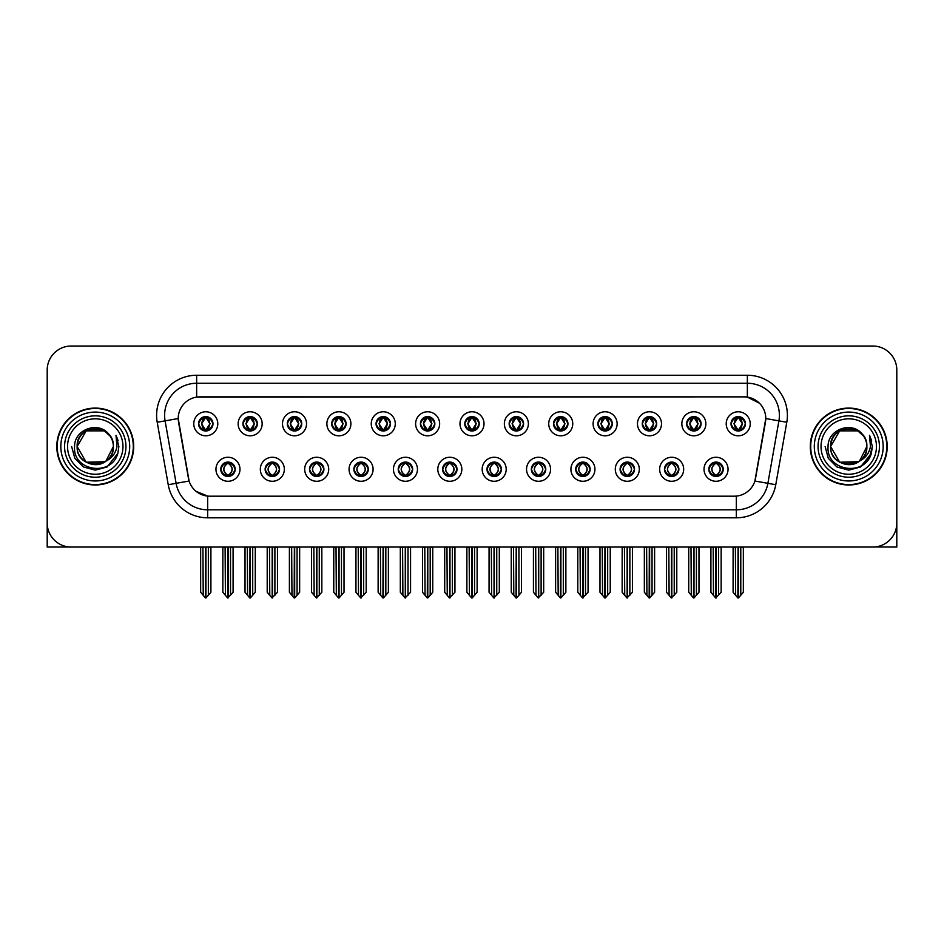 <?xml version="1.0" encoding="UTF-8"?>
<svg xmlns="http://www.w3.org/2000/svg" width="944" height="944" viewBox="0 0 944 944"><rect width="100%" height="100%" fill="white"/><g stroke="black" fill="none" stroke-linecap="round" stroke-linejoin="round"><path stroke-width="1.42" d="M442.606 469.274A7.21 7.21 0 0 0 449.816 476.484A7.21 7.21 0 0 0 457.026 469.274A7.21 7.21 0 0 0 449.816 462.064A7.21 7.21 0 0 0 442.606 469.274L442.677 469.274C444.034 473.156 445.91 475.103 448.294 475.103L449.143 475.103C444.376 471.221 444.376 467.339 449.143 463.457L448.294 463.457C445.957 463.41 444.081 465.345 442.677 469.274M437.804 469.274A12.012 12.012 0 0 0 449.816 481.287A12.012 12.012 0 0 0 461.828 469.274A12.012 12.012 0 0 0 449.816 457.262A12.012 12.012 0 0 0 437.804 469.274M486.974 469.274A7.21 7.21 0 0 0 494.184 476.484A7.21 7.21 0 0 0 501.394 469.274A7.21 7.21 0 0 0 494.184 462.064A7.21 7.21 0 0 0 486.974 469.274L487.045 469.274C488.414 473.156 490.278 475.103 492.662 475.103L493.511 475.103C488.744 471.221 488.744 467.339 493.511 463.457L492.662 463.457C490.325 463.41 488.449 465.345 487.045 469.274M482.172 469.274A12.012 12.012 0 0 0 494.184 481.287A12.012 12.012 0 0 0 506.196 469.274A12.012 12.012 0 0 0 494.184 457.262A12.012 12.012 0 0 0 482.172 469.274M531.342 469.274A7.21 7.21 0 0 0 538.552 476.484A7.21 7.21 0 0 0 545.762 469.274A7.21 7.21 0 0 0 538.552 462.064A7.21 7.21 0 0 0 531.342 469.274L531.413 469.274C532.782 473.156 534.658 475.103 537.03 475.103L537.891 475.103C533.112 471.221 533.112 467.339 537.891 463.457L537.03 463.457C534.693 463.41 532.817 465.345 531.413 469.274M526.54 469.274A12.012 12.012 0 0 0 538.552 481.287A12.012 12.012 0 0 0 550.564 469.274A12.012 12.012 0 0 0 538.552 457.262A12.012 12.012 0 0 0 526.54 469.274M287.306 423.785A7.21 7.21 0 0 0 294.516 430.995A7.21 7.21 0 0 0 301.726 423.785A7.21 7.21 0 0 0 294.516 416.575A7.21 7.21 0 0 0 287.306 423.785L287.377 423.785C288.876 427.809 290.74 429.756 292.994 429.603L292.498 430.712M282.504 423.785A12.012 12.012 0 0 0 294.516 435.798A12.012 12.012 0 0 0 306.529 423.785A12.012 12.012 0 0 0 294.516 411.773A12.012 12.012 0 0 0 282.504 423.785M420.422 423.785A7.21 7.21 0 0 0 427.632 430.995A7.21 7.21 0 0 0 434.842 423.785A7.21 7.21 0 0 0 427.632 416.575A7.21 7.21 0 0 0 420.422 423.785L420.493 423.785C421.98 427.809 423.856 429.756 426.11 429.603L425.614 430.712M415.62 423.785A12.012 12.012 0 0 0 427.632 435.798A12.012 12.012 0 0 0 439.644 423.785A12.012 12.012 0 0 0 427.632 411.773A12.012 12.012 0 0 0 415.62 423.785M220.754 469.274A7.21 7.21 0 0 0 227.964 476.484A7.21 7.21 0 0 0 235.174 469.274A7.21 7.21 0 0 0 227.964 462.064A7.21 7.21 0 0 0 220.754 469.274L220.825 469.274C222.194 473.156 224.058 475.103 226.442 475.103L227.292 475.103C222.524 471.221 222.524 467.339 227.292 463.457L226.442 463.457C224.106 463.41 222.229 465.345 220.825 469.274M215.952 469.274A12.012 12.012 0 0 0 227.964 481.287A12.012 12.012 0 0 0 239.977 469.274A12.012 12.012 0 0 0 227.964 457.262A12.012 12.012 0 0 0 215.952 469.274M376.054 423.785A7.21 7.21 0 0 0 383.264 430.995A7.21 7.21 0 0 0 390.462 423.785A7.21 7.21 0 0 0 383.264 416.575A7.21 7.21 0 0 0 376.054 423.785L376.113 423.785C377.612 427.809 379.488 429.756 381.73 429.603L381.246 430.712M371.252 423.785A12.012 12.012 0 0 0 383.264 435.798A12.012 12.012 0 0 0 395.276 423.785A12.012 12.012 0 0 0 383.264 411.773A12.012 12.012 0 0 0 371.252 423.785M242.938 423.785A7.21 7.21 0 0 0 250.148 430.995A7.21 7.21 0 0 0 257.358 423.785A7.21 7.21 0 0 0 250.148 416.575A7.21 7.21 0 0 0 242.938 423.785L243.009 423.785C244.496 427.809 246.372 429.756 248.626 429.603L248.13 430.712M238.136 423.785A12.012 12.012 0 0 0 250.148 435.798A12.012 12.012 0 0 0 262.161 423.785A12.012 12.012 0 0 0 250.148 411.773A12.012 12.012 0 0 0 238.136 423.785M664.458 469.274A7.21 7.21 0 0 0 671.668 476.484A7.21 7.21 0 0 0 678.878 469.274A7.21 7.21 0 0 0 671.668 462.064A7.21 7.21 0 0 0 664.458 469.274L664.529 469.274C665.886 473.156 667.762 475.103 670.146 475.103L670.995 475.103C666.228 471.221 666.228 467.339 670.995 463.457L670.146 463.457C667.809 463.41 665.933 465.345 664.529 469.274M659.655 469.274A12.012 12.012 0 0 0 671.668 481.287A12.012 12.012 0 0 0 683.68 469.274A12.012 12.012 0 0 0 671.668 457.262A12.012 12.012 0 0 0 659.655 469.274M597.906 423.785A7.21 7.21 0 0 0 605.116 430.995A7.21 7.21 0 0 0 612.314 423.785A7.21 7.21 0 0 0 605.116 416.575A7.21 7.21 0 0 0 597.906 423.785L597.965 423.785C599.464 427.809 601.328 429.756 603.582 429.603L603.098 430.712M593.092 423.785A12.012 12.012 0 0 0 605.116 435.798A12.012 12.012 0 0 0 617.128 423.785A12.012 12.012 0 0 0 605.116 411.773A12.012 12.012 0 0 0 593.092 423.785M309.502 469.274A7.21 7.21 0 0 0 316.7 476.484A7.21 7.21 0 0 0 323.91 469.274A7.21 7.21 0 0 0 316.7 462.064A7.21 7.21 0 0 0 309.502 469.274L309.561 469.274C310.93 473.156 312.806 475.103 315.178 475.103L316.039 475.103C311.26 471.221 311.26 467.339 316.039 463.457L315.178 463.457C312.842 463.41 310.977 465.345 309.561 469.274M304.688 469.274A12.012 12.012 0 0 0 316.7 481.287A12.012 12.012 0 0 0 328.713 469.274A12.012 12.012 0 0 0 316.7 457.262A12.012 12.012 0 0 0 304.688 469.274M686.642 423.785A7.21 7.21 0 0 0 693.852 430.995A7.21 7.21 0 0 0 701.062 423.785A7.21 7.21 0 0 0 693.852 416.575A7.21 7.21 0 0 0 686.642 423.785L686.713 423.785C688.2 427.809 690.076 429.756 692.33 429.603L691.834 430.712M681.839 423.785A12.012 12.012 0 0 0 693.852 435.798A12.012 12.012 0 0 0 705.864 423.785A12.012 12.012 0 0 0 693.852 411.773A12.012 12.012 0 0 0 681.839 423.785M331.686 423.785A7.21 7.21 0 0 0 338.884 430.995A7.21 7.21 0 0 0 346.094 423.785A7.21 7.21 0 0 0 338.884 416.575A7.21 7.21 0 0 0 331.686 423.785L331.745 423.785C333.244 427.809 335.108 429.756 337.362 429.603L336.878 430.712M326.872 423.785A12.012 12.012 0 0 0 338.884 435.798A12.012 12.012 0 0 0 350.908 423.785A12.012 12.012 0 0 0 338.884 411.773A12.012 12.012 0 0 0 326.872 423.785M553.538 423.785A7.21 7.21 0 0 0 560.736 430.995A7.21 7.21 0 0 0 567.946 423.785A7.21 7.21 0 0 0 560.736 416.575A7.21 7.21 0 0 0 553.538 423.785L553.597 423.785C555.096 427.809 556.96 429.756 559.214 429.603L558.73 430.712M548.724 423.785A12.012 12.012 0 0 0 560.736 435.798A12.012 12.012 0 0 0 572.748 423.785A12.012 12.012 0 0 0 560.736 411.773A12.012 12.012 0 0 0 548.724 423.785M265.122 469.274A7.21 7.21 0 0 0 272.332 476.484A7.21 7.21 0 0 0 279.542 469.274A7.21 7.21 0 0 0 272.332 462.064A7.21 7.21 0 0 0 265.122 469.274L265.193 469.274C266.562 473.156 268.426 475.103 270.81 475.103L271.66 475.103C266.892 471.221 266.892 467.339 271.66 463.457L270.81 463.457C268.474 463.41 266.597 465.345 265.193 469.274M260.32 469.274A12.012 12.012 0 0 0 272.332 481.287A12.012 12.012 0 0 0 284.345 469.274A12.012 12.012 0 0 0 272.332 457.262A12.012 12.012 0 0 0 260.32 469.274M464.79 423.785A7.21 7.21 0 0 0 472 430.995A7.21 7.21 0 0 0 479.21 423.785A7.21 7.21 0 0 0 472 416.575A7.21 7.21 0 0 0 464.79 423.785L464.861 423.785C466.348 427.809 468.224 429.756 470.478 429.603L469.982 430.712M459.988 423.785A12.012 12.012 0 0 0 472 435.798A12.012 12.012 0 0 0 484.012 423.785A12.012 12.012 0 0 0 472 411.773A12.012 12.012 0 0 0 459.988 423.785M398.238 469.274A7.21 7.21 0 0 0 405.448 476.484A7.21 7.21 0 0 0 412.658 469.274A7.21 7.21 0 0 0 405.448 462.064A7.21 7.21 0 0 0 398.238 469.274L398.297 469.274C399.666 473.156 401.542 475.103 403.926 475.103L404.775 475.103C400.008 471.221 400.008 467.339 404.775 463.457L403.926 463.457C401.589 463.41 399.713 465.345 398.297 469.274M393.436 469.274A12.012 12.012 0 0 0 405.448 481.287A12.012 12.012 0 0 0 417.46 469.274A12.012 12.012 0 0 0 405.448 457.262A12.012 12.012 0 0 0 393.436 469.274M509.158 423.785A7.21 7.21 0 0 0 516.368 430.995A7.21 7.21 0 0 0 523.578 423.785A7.21 7.21 0 0 0 516.368 416.575A7.21 7.21 0 0 0 509.158 423.785L509.229 423.785C510.716 427.809 512.592 429.756 514.846 429.603L514.35 430.712M504.356 423.785A12.012 12.012 0 0 0 516.368 435.798A12.012 12.012 0 0 0 528.38 423.785A12.012 12.012 0 0 0 516.368 411.773A12.012 12.012 0 0 0 504.356 423.785M642.274 423.785A7.21 7.21 0 0 0 649.484 430.995A7.21 7.21 0 0 0 656.694 423.785A7.21 7.21 0 0 0 649.484 416.575A7.21 7.21 0 0 0 642.274 423.785L642.345 423.785C643.832 427.809 645.708 429.756 647.95 429.603L647.466 430.712M637.471 423.785A12.012 12.012 0 0 0 649.484 435.798A12.012 12.012 0 0 0 661.496 423.785A12.012 12.012 0 0 0 649.484 411.773A12.012 12.012 0 0 0 637.471 423.785M353.87 469.274A7.21 7.21 0 0 0 361.08 476.484A7.21 7.21 0 0 0 368.278 469.274A7.21 7.21 0 0 0 361.08 462.064A7.21 7.21 0 0 0 353.87 469.274L353.929 469.274C355.298 473.156 357.174 475.103 359.546 475.103L360.407 475.103C355.64 471.221 355.64 467.339 360.407 463.457L359.546 463.457C357.21 463.41 355.345 465.345 353.929 469.274M349.056 469.274A12.012 12.012 0 0 0 361.08 481.287A12.012 12.012 0 0 0 373.092 469.274A12.012 12.012 0 0 0 361.08 457.262A12.012 12.012 0 0 0 349.056 469.274M731.01 423.785A7.21 7.21 0 0 0 738.22 430.995A7.21 7.21 0 0 0 745.43 423.785A7.21 7.21 0 0 0 738.22 416.575A7.21 7.21 0 0 0 731.01 423.785L731.081 423.785C732.568 427.809 734.444 429.756 736.698 429.603L736.202 430.712M726.207 423.785A12.012 12.012 0 0 0 738.22 435.798A12.012 12.012 0 0 0 750.232 423.785A12.012 12.012 0 0 0 738.22 411.773A12.012 12.012 0 0 0 726.207 423.785M575.722 469.274A7.21 7.21 0 0 0 582.92 476.484A7.21 7.21 0 0 0 590.13 469.274A7.21 7.21 0 0 0 582.92 462.064A7.21 7.21 0 0 0 575.722 469.274L575.781 469.274C577.15 473.156 579.026 475.103 581.398 475.103L582.259 475.103C577.492 471.221 577.492 467.339 582.259 463.457L581.398 463.457C579.061 463.41 577.197 465.345 575.781 469.274M570.908 469.274A12.012 12.012 0 0 0 582.92 481.287A12.012 12.012 0 0 0 594.944 469.274A12.012 12.012 0 0 0 582.92 457.262A12.012 12.012 0 0 0 570.908 469.274M620.09 469.274A7.21 7.21 0 0 0 627.3 476.484A7.21 7.21 0 0 0 634.498 469.274A7.21 7.21 0 0 0 627.3 462.064A7.21 7.21 0 0 0 620.09 469.274L620.149 469.274C621.518 473.156 623.394 475.103 625.778 475.103L626.627 475.103C621.86 471.221 621.86 467.339 626.627 463.457L625.778 463.457C623.441 463.41 621.565 465.345 620.149 469.274M615.287 469.274A12.012 12.012 0 0 0 627.3 481.287A12.012 12.012 0 0 0 639.312 469.274A12.012 12.012 0 0 0 627.3 457.262A12.012 12.012 0 0 0 615.287 469.274M198.57 423.785A7.21 7.21 0 0 0 205.78 430.995A7.21 7.21 0 0 0 212.99 423.785A7.21 7.21 0 0 0 205.78 416.575A7.21 7.21 0 0 0 198.57 423.785L198.641 423.785C200.128 427.809 202.004 429.756 204.258 429.603L203.762 430.712M193.768 423.785A12.012 12.012 0 0 0 205.78 435.798A12.012 12.012 0 0 0 217.793 423.785A12.012 12.012 0 0 0 205.78 411.773A12.012 12.012 0 0 0 193.768 423.785M708.826 469.274A7.21 7.21 0 0 0 716.036 476.484A7.21 7.21 0 0 0 723.246 469.274A7.21 7.21 0 0 0 716.036 462.064A7.21 7.21 0 0 0 708.826 469.274L708.897 469.274C710.266 473.156 712.13 475.103 714.514 475.103L715.363 475.103C710.596 471.221 710.596 467.339 715.363 463.457L714.514 463.457C712.177 463.41 710.301 465.345 708.897 469.274M704.023 469.274A12.012 12.012 0 0 0 716.036 481.287A12.012 12.012 0 0 0 728.048 469.274A12.012 12.012 0 0 0 716.036 457.262A12.012 12.012 0 0 0 704.023 469.274M178.227 418.499A21.629 21.629 0 0 0 178.558 422.251L188.446 478.313A21.629 21.629 0 0 0 209.733 496.19L734.267 496.19A21.629 21.629 0 0 0 755.554 478.313L765.442 422.251A21.629 21.629 0 0 0 744.143 396.869L199.857 396.869A21.629 21.629 0 0 0 178.227 418.499L178.463 415.301M874.38 546.989L896.8 547.048L896.8 370.048A24.025 24.025 0 0 0 872.775 346.023L71.225 346.023A24.025 24.025 0 0 0 47.2 370.048L47.2 547.048L120.879 547.048M823.121 547.048L874.38 547.048M56.805 446.536A38.444 38.444 0 0 0 95.25 484.98A38.444 38.444 0 0 0 133.694 446.536A38.444 38.444 0 0 0 95.25 408.091A38.444 38.444 0 0 0 56.805 446.536M810.306 446.536A38.444 38.444 0 0 0 848.75 484.98A38.444 38.444 0 0 0 887.195 446.536A38.444 38.444 0 0 0 848.75 408.091A38.444 38.444 0 0 0 810.306 446.536M196.647 375.252L747.353 375.252A40.049 40.049 0 0 1 786.789 422.251L775.767 484.72A40.049 40.049 0 0 1 736.332 517.808L207.668 517.808A40.049 40.049 0 0 1 168.233 484.72L157.211 422.251A40.049 40.049 0 0 1 196.647 375.252L196.647 383.264L747.353 383.264A32.037 32.037 0 0 1 778.906 420.859L767.885 483.328A32.037 32.037 0 0 1 736.332 509.807L207.668 509.807A32.037 32.037 0 0 1 176.115 483.328L165.094 420.859A32.037 32.037 0 0 1 196.647 383.264L196.647 397.117L744.143 396.869L747.353 397.117L759.436 403.206M734.267 496.19L209.733 496.19M207.668 517.808L207.668 496.084L196.116 491.364M778.906 420.859L765.773 418.546L754.893 481.039L767.885 483.328L778.906 420.859L786.789 422.251M168.233 484.72L189.107 481.039L178.227 418.546L165.094 420.859A32.037 32.037 0 0 1 164.61 415.301M755.554 478.313L755.424 478.997M188.576 478.997L188.446 478.313M872.775 346.023L71.225 346.023M47.2 370.048L47.2 523.023A24.025 24.025 0 0 0 71.225 547.048L872.775 547.048A24.025 24.025 0 0 0 896.8 523.023L896.8 370.048M717.275 476.378L716.708 475.103L717.558 475.103C719.894 475.151 721.771 473.204 723.175 469.262C721.806 465.392 719.93 463.457 717.558 463.457L718.054 462.359M717.275 462.171L716.708 463.457L717.558 463.457M715.599 475.103L714.997 476.413L715.611 475.103C710.537 471.221 710.537 467.339 715.611 463.457L714.997 462.147L715.611 463.457C710.714 467.339 710.714 471.221 715.599 475.103M715.363 463.457L714.797 462.171M716.708 463.457L717.074 462.147L716.461 463.457C721.535 467.339 721.535 471.221 716.461 475.103L717.062 476.413L716.472 475.103C721.358 471.221 721.358 467.339 716.472 463.457L716.708 463.457C721.476 467.339 721.476 471.221 716.708 475.103L716.708 475.103M713.18 547.048L713.475 595.322L715.705 597.977L721.157 592.266L721.157 547.449L718.596 547.449L718.596 595.322M716.201 547.048L716.201 597.977M715.871 597.977L715.871 547.048M710.915 547.048L710.915 592.266L713.475 595.322M713.475 547.449L710.915 547.449M735.364 547.048L735.659 595.322L737.889 597.977L738.066 547.048M738.385 547.048L738.385 597.977L743.341 592.266L743.341 547.449L741.075 547.048M733.099 547.048L733.099 592.266L735.659 595.322M735.659 547.449L733.099 547.449M740.78 595.322L740.78 547.449M736.981 430.889L737.547 429.603L736.698 429.603M736.981 416.682L737.547 417.968L736.698 417.968C734.373 417.921 732.497 419.868 731.081 423.785M745.43 423.785L745.359 423.785C743.978 419.915 742.102 417.968 739.742 417.968L738.892 417.968L742.527 423.785L738.892 429.603L740.238 430.712M745.359 423.785C743.919 427.738 742.043 429.685 739.742 429.603M737.547 429.603L734.054 423.785L737.783 417.968C733.311 418.121 733.169 428.859 737.795 429.603L733.913 423.785L737.547 417.968M738.656 417.968L739.258 416.646L738.645 417.968C743.129 418.121 743.27 428.859 738.645 429.603L739.246 430.924L738.656 429.603L742.385 423.785L738.656 417.968M672.907 476.378L672.34 475.103L673.19 475.103C675.526 475.151 677.403 473.204 678.807 469.262C677.438 465.392 675.562 463.457 673.19 463.457L673.674 462.359M672.907 462.171L672.34 463.457L673.19 463.457M671.231 475.103L670.629 476.413L671.243 475.103C666.169 471.221 666.169 467.339 671.243 463.457L670.629 462.147L671.243 463.457C666.334 467.339 666.334 471.221 671.231 475.103M670.995 463.457L670.429 462.171M672.34 463.457L672.694 462.147L672.093 463.457C677.167 467.339 677.167 471.221 672.093 475.103L672.694 476.413L672.104 475.103C676.99 471.221 676.99 467.339 672.104 463.457L672.34 463.457C677.108 467.339 677.108 471.221 672.34 475.103L672.34 475.103M668.812 547.048L669.107 595.322L671.337 597.977L676.789 592.266L676.789 547.449L674.228 547.449L674.228 595.322M671.821 547.048L671.821 597.977M671.503 597.977L671.503 547.048M666.535 547.048L666.535 592.266L669.107 595.322M669.107 547.449L666.535 547.449M628.539 476.378L627.961 475.103L628.822 475.103C631.158 475.151 633.035 473.204 634.439 469.262C633.058 465.392 631.194 463.457 628.822 463.457L629.306 462.359M628.539 462.171L627.961 463.457L628.822 463.457M626.863 475.103L626.261 476.413L626.863 475.103C621.801 471.221 621.801 467.339 626.863 463.457L626.261 462.147L626.863 463.457C621.966 467.339 621.966 471.221 626.863 475.103M626.627 463.457L626.061 462.171M627.961 463.457L628.326 462.147L627.961 463.457C632.74 467.339 632.74 471.221 627.961 475.103L628.326 476.413L627.725 475.103C632.622 471.221 632.622 467.339 627.725 463.457C632.787 467.339 632.787 471.221 627.725 475.103L627.961 475.103M624.432 547.048L624.727 595.322L626.969 597.977L632.421 592.266L632.421 547.449L629.86 547.449L629.86 595.322M627.453 547.048L627.453 597.977M627.135 597.977L627.135 547.048M622.167 547.048L622.167 592.266L624.727 595.322M624.727 547.449L622.167 547.449M584.171 476.378L583.593 475.103L584.454 475.103C586.79 475.151 588.655 473.204 590.071 469.262C588.69 465.392 586.826 463.457 584.454 463.457L584.938 462.359M584.171 462.171L583.593 463.457L584.454 463.457M582.495 475.103L581.893 476.413L582.495 475.103C577.433 471.221 577.433 467.339 582.495 463.457L581.893 462.147L582.495 463.457C577.598 467.339 577.598 471.221 582.495 475.103M582.259 463.457L581.681 462.171M583.593 463.457L583.958 462.147L583.593 463.457C588.36 467.339 588.36 471.221 583.593 475.103L583.958 476.413L583.357 475.103C588.254 471.221 588.254 467.339 583.357 463.457C588.419 467.339 588.419 471.221 583.357 475.103L583.593 475.103M580.064 547.048L580.359 595.322L582.601 597.977L588.053 592.266L588.053 547.449L585.492 547.449L585.492 595.322M583.085 547.048L583.085 597.977M582.767 597.977L582.767 547.048M577.799 547.048L577.799 592.266L580.359 595.322M580.359 547.449L577.799 547.449M690.996 547.048L691.291 595.322L693.521 597.977L693.687 547.048M694.005 547.048L694.005 597.977L698.973 592.266L698.973 547.449L696.707 547.048M688.731 547.048L688.731 592.266L691.291 595.322M691.291 547.449L688.731 547.449M696.412 595.322L696.412 547.449M692.613 430.889L693.179 429.603L692.33 429.603M692.613 416.682L693.179 417.968L692.33 417.968C690.005 417.921 688.129 419.868 686.713 423.785M701.062 423.785L700.991 423.785C699.598 419.915 697.734 417.968 695.374 417.968L694.524 417.968L698.159 423.785L694.524 429.603L695.87 430.712M700.991 423.785C699.551 427.738 697.675 429.685 695.374 429.603M693.179 429.603L689.686 423.785L693.415 417.968C688.943 418.121 688.801 428.859 693.427 429.603L689.545 423.785L693.179 417.968M694.288 417.968L694.89 416.646L694.277 417.968C698.761 418.121 698.902 428.859 694.277 429.603L694.878 430.924L694.288 429.603L698.017 423.785L694.288 417.968M646.616 547.048L646.923 595.322L649.153 597.977L649.319 547.048M649.637 547.048L649.637 597.977L654.605 592.266L654.605 547.449L652.339 547.048M644.351 547.048L644.351 592.266L646.923 595.322M646.923 547.449L644.351 547.449M652.044 595.322L652.044 547.449M648.233 430.889L648.811 429.603L647.95 429.603M648.233 416.682L648.811 417.968L647.95 417.968C645.637 417.921 643.761 419.868 642.345 423.785M656.694 423.785L656.623 423.785C655.23 419.915 653.366 417.968 651.006 417.968L650.156 417.968L653.791 423.785L650.156 429.603L651.502 430.712M656.623 423.785C655.183 427.738 653.307 429.685 651.006 429.603M648.811 429.603L645.318 423.785L649.047 417.968C644.575 418.121 644.433 428.859 649.047 429.603L645.177 423.785L648.811 417.968M649.92 417.968L650.51 416.646L649.909 417.968C654.381 418.121 654.522 428.859 649.909 429.603L650.51 430.924L649.92 429.603L653.649 423.785L649.92 417.968M602.248 547.048L602.543 595.322L604.785 597.977L604.951 547.048M605.269 547.048L605.269 597.977L610.237 592.266L610.237 547.449L607.971 547.048M599.983 547.048L599.983 592.266L602.543 595.322M602.543 547.449L599.983 547.449M607.676 595.322L607.676 547.449M603.865 430.889L604.443 429.603L603.582 429.603M603.865 416.682L604.443 417.968L603.582 417.968C601.269 417.921 599.393 419.868 597.965 423.785M612.314 423.785L612.255 423.785C610.862 419.915 608.986 417.968 606.638 417.968L605.788 417.968L609.423 423.785L605.788 429.603L607.122 430.712M612.255 423.785C610.803 427.738 608.939 429.685 606.638 429.603M604.443 429.603L600.95 423.785L604.679 417.968C600.207 418.121 600.065 428.859 604.679 429.603L600.809 423.785L604.443 417.968M605.541 417.968L605.541 417.968C610.013 418.121 610.154 428.859 605.541 429.603L606.142 430.924L605.541 429.603L609.269 423.785L605.541 417.968L606.142 416.646L605.541 417.968M557.88 547.048L558.175 595.322L560.417 597.977L560.583 547.048M560.901 547.048L560.901 597.977L565.869 592.266L565.869 547.449L563.603 547.048M555.615 547.048L555.615 592.266L558.175 595.322M558.175 547.449L555.615 547.449M563.308 595.322L563.308 547.449M559.497 430.889L560.063 429.603L559.214 429.603M559.497 416.682L560.063 417.968L559.214 417.968C556.889 417.921 555.025 419.868 553.597 423.785M567.946 423.785L567.887 423.785C566.494 419.915 564.618 417.968 562.27 417.968L561.409 417.968L565.043 423.785L561.409 429.603L562.754 430.712M567.887 423.785C566.435 427.738 564.571 429.685 562.27 429.603M560.063 429.603L556.571 423.785L560.299 417.968C555.839 418.121 555.697 428.859 560.311 429.603L556.429 423.785L560.063 417.968M561.173 417.968L561.173 417.968C565.645 418.121 565.786 428.859 561.173 429.603L561.774 430.924L561.173 429.603L564.901 423.785L561.173 417.968L561.774 416.646L561.173 417.968M122.968 446.536A27.718 27.718 0 0 1 95.25 474.242A27.718 27.718 0 0 1 67.543 446.536A27.718 27.718 0 0 1 95.25 418.817A27.718 27.718 0 0 1 122.968 446.536M105.138 461.699L86.199 462.206L77.148 446.536C76.039 423.172 114.472 423.172 113.363 446.536C114.472 469.888 76.039 469.888 77.148 446.536C76.381 460.884 95.155 470.112 106.047 461.073A18.101 18.101 0 0 0 109.929 435.916C100.619 420.056 74.175 428.611 74.576 446.536C72.476 471.363 111.451 476.944 117.835 453.439L118.861 446.536L115.994 435.243L116.962 446.536C115.723 453.191 112.088 458.041 106.047 461.073L104.312 462.206L86.199 462.206L77.148 446.536L86.199 430.853M57.206 446.536A38.043 38.043 0 0 1 95.25 408.492A38.043 38.043 0 0 1 133.293 446.536A38.043 38.043 0 0 1 95.25 484.579A38.043 38.043 0 0 1 57.206 446.536M113.363 446.536C114.472 469.888 76.039 469.888 77.148 446.536C76.039 423.172 114.472 423.172 113.363 446.536L105.881 461.191M91.615 428.8C82.671 431.255 77.845 437.166 77.148 446.536L86.199 430.853L104.312 430.853L109.929 435.916M115.994 435.243L118.13 440.659M117.847 453.403L107.061 466.973L95.25 470.147L83.45 466.973L74.812 458.336L71.638 446.536M876.457 446.536A27.718 27.718 0 0 1 848.75 474.242A27.718 27.718 0 0 1 821.032 446.536A27.718 27.718 0 0 1 848.75 418.817A27.718 27.718 0 0 1 876.457 446.536M858.627 461.699L839.688 462.206L830.637 446.536C829.528 423.172 867.961 423.172 866.852 446.536C867.961 469.888 829.528 469.888 830.637 446.536C829.528 423.172 867.961 423.172 866.852 446.536L859.524 461.085A18.101 18.101 0 0 0 863.418 435.916C854.108 420.056 827.664 428.611 828.065 446.536C825.965 471.363 864.94 476.944 871.324 453.439L872.362 446.536L869.483 435.243L870.451 446.536C869.212 453.191 865.577 458.041 859.536 461.073L857.801 462.206L839.688 462.206L830.637 446.536L839.688 430.853M810.707 446.536A38.043 38.043 0 0 1 848.75 408.492A38.043 38.043 0 0 1 886.794 446.536A38.043 38.043 0 0 1 848.75 484.579A38.043 38.043 0 0 1 810.707 446.536M866.852 446.536C867.961 469.888 829.528 469.888 830.637 446.536L839.688 430.853L857.801 430.853L863.418 435.916M859.536 461.073C848.644 470.112 829.87 460.884 830.637 446.536C831.334 437.166 836.16 431.255 845.116 428.8M869.483 435.243L871.619 440.659L869.53 435.326M871.336 453.403L860.55 466.973L848.75 470.147L836.939 466.973L828.301 458.336L825.139 446.536L828.301 458.336L836.939 466.973L848.75 470.147L860.55 466.973L869.188 458.336L872.362 446.536M539.791 476.378L539.225 475.103L540.074 475.103C542.411 475.151 544.287 473.204 545.703 469.262C544.322 465.392 542.446 463.457 540.074 463.457L540.57 462.359M539.791 462.171L539.225 463.457L540.074 463.457M538.127 475.103L537.525 476.413L538.127 475.103C533.065 471.221 533.065 467.339 538.127 463.457L537.525 462.147L538.127 463.457C533.23 467.339 533.23 471.221 538.127 475.103M537.891 463.457L537.313 462.171M539.225 463.457C543.992 467.339 543.992 471.221 539.225 475.103L538.989 475.103C543.886 471.221 543.886 467.339 538.989 463.457L539.59 462.147M539.225 475.103L539.59 476.413M535.696 547.048L535.991 595.322L538.222 597.977L543.685 592.266L543.685 547.449L541.113 547.449L541.113 595.322M538.717 547.048L538.717 597.977M538.399 597.977L538.399 547.048M533.431 547.048L533.431 592.266L535.991 595.322M535.991 547.449L533.431 547.449M495.423 476.378L494.857 475.103L495.706 475.103C498.043 475.151 499.919 473.204 501.323 469.262C499.954 465.392 498.078 463.457 495.706 463.457L496.202 462.359M495.423 462.171L494.857 463.457L495.706 463.457M493.747 475.103L493.157 476.413L493.759 475.103C488.685 471.221 488.685 467.339 493.759 463.457L493.157 462.147L493.759 463.457C488.862 467.339 488.862 471.221 493.747 475.103M493.511 463.457L492.945 462.171M494.857 463.457C499.624 467.339 499.624 471.221 494.857 475.103L494.621 475.103C499.506 471.221 499.506 467.339 494.621 463.457L495.222 462.147M494.857 475.103L495.222 476.413M491.328 547.048L491.623 595.322L493.854 597.977L499.305 592.266L499.305 547.449L496.745 547.449L496.745 595.322M494.349 547.048L494.349 597.977M494.031 597.977L494.031 547.048M489.063 547.048L489.063 592.266L491.623 595.322M491.623 547.449L489.063 547.449M451.055 476.378L450.489 475.103L451.338 475.103C453.675 475.151 455.551 473.204 456.955 469.262C455.586 465.392 453.71 463.457 451.338 463.457L451.834 462.359M451.055 462.171L450.489 463.457L451.338 463.457M448.577 462.171L449.379 463.457C444.494 467.339 444.494 471.221 449.379 475.103L448.778 476.413M449.143 463.457L448.778 462.147M450.489 463.457L450.843 462.147L450.489 463.457C455.256 467.339 455.256 471.221 450.489 475.103L450.843 476.413L450.241 475.103C455.138 471.221 455.138 467.339 450.253 463.457C455.315 467.339 455.315 471.221 450.241 475.103L450.489 475.103M446.96 547.048L447.255 595.322L449.486 597.977L454.937 592.266L454.937 547.449L452.377 547.449L452.377 595.322M449.969 547.048L449.969 597.977M449.651 597.977L449.651 547.048M444.695 547.048L444.695 592.266L447.255 595.322M447.255 547.449L444.695 547.449M513.512 547.048L513.807 595.322L516.038 597.977L516.215 547.048M516.533 547.048L516.533 597.977L521.501 592.266L521.501 547.449L519.224 547.048M511.247 547.048L511.247 592.266L513.807 595.322M513.807 547.449L511.247 547.449M518.929 595.322L518.929 547.449M515.129 430.889L515.695 429.603L514.846 429.603M515.129 416.682L515.695 417.968L514.846 417.968C512.521 417.921 510.657 419.868 509.229 423.785M523.578 423.785L523.507 423.785C522.126 419.915 520.25 417.968 517.89 417.968L517.041 417.968L520.675 423.785L517.041 429.603L518.386 430.712M523.507 423.785C522.067 427.738 520.191 429.685 517.89 429.603M515.695 429.603L512.203 423.785L515.931 417.968C511.471 418.121 511.318 428.859 515.943 429.603L512.061 423.785L515.695 417.968M517.406 416.646L516.805 417.968C521.277 418.121 521.418 428.859 516.805 429.603L517.395 430.924M469.144 547.048L469.439 595.322L471.67 597.977L471.835 547.048M472.165 547.048L472.165 597.977L477.121 592.266L477.121 547.449L474.856 547.048M466.879 547.048L466.879 592.266L469.439 595.322M469.439 547.449L466.879 547.449M474.561 595.322L474.561 547.449M470.761 430.889L471.327 429.603L470.478 429.603M470.761 416.682L471.327 417.968L470.478 417.968C468.153 417.921 466.277 419.868 464.861 423.785M479.21 423.785L479.139 423.785C477.758 419.915 475.882 417.968 473.522 417.968L472.673 417.968L476.307 423.785L472.673 429.603L474.018 430.712M479.139 423.785C477.699 427.738 475.823 429.685 473.522 429.603M471.327 429.603L467.835 423.785L471.563 417.968C467.091 418.121 466.95 428.859 471.575 429.603L467.693 423.785L471.327 417.968M473.038 416.646L472.437 417.968C476.909 418.121 477.05 428.859 472.425 429.603L473.027 430.924M424.776 547.048L425.071 595.322L427.302 597.977L427.467 547.048M427.785 547.048L427.785 597.977L432.753 592.266L432.753 547.449L430.488 547.048M422.499 547.048L422.499 592.266L425.071 595.322M425.071 547.449L422.499 547.449M430.193 595.322L430.193 547.449M426.393 430.889L426.959 429.603L426.11 429.603M426.393 416.682L426.959 417.968L426.11 417.968C423.785 417.921 421.909 419.868 420.493 423.785M434.842 423.785L434.771 423.785C433.379 419.915 431.514 417.968 429.154 417.968L428.305 417.968L431.939 423.785L428.305 429.603L429.65 430.712M434.771 423.785C433.331 427.738 431.455 429.685 429.154 429.603M426.959 429.603L423.467 423.785L427.195 417.968C422.723 418.121 422.582 428.859 427.195 429.603L423.325 423.785L426.959 417.968M428.67 416.646L428.069 417.968C432.529 418.121 432.682 428.859 428.057 429.603L428.659 430.924M406.687 476.378L406.109 475.103L406.97 475.103C409.307 475.151 411.183 473.204 412.587 469.262C411.218 465.392 409.342 463.457 406.97 463.457L407.454 462.359M406.687 462.171L406.109 463.457L406.97 463.457M404.209 462.171L405.011 463.457C400.114 467.339 400.114 471.221 405.011 475.103L404.41 476.413M404.775 463.457L404.41 462.147M406.109 463.457L406.475 462.147L406.109 463.457C410.888 467.339 410.888 471.221 406.109 475.103L406.475 476.413L405.873 475.103C410.77 471.221 410.77 467.339 405.873 463.457C410.935 467.339 410.935 471.221 405.873 475.103L406.109 475.103M402.581 547.048L402.887 595.322L405.118 597.977L410.569 592.266L410.569 547.449L408.009 547.449L408.009 595.322M405.601 547.048L405.601 597.977M405.283 597.977L405.283 547.048M400.315 547.048L400.315 592.266L402.887 595.322M402.887 547.449L400.315 547.449M362.319 476.378L361.741 475.103L362.602 475.103C364.939 475.151 366.803 473.204 368.219 469.262C366.838 465.392 364.974 463.457 362.602 463.457L363.086 462.359M362.319 462.171L361.741 463.457L362.602 463.457M360.643 475.103L360.042 476.413L360.643 475.103C355.581 471.221 355.581 467.339 360.643 463.457L360.042 462.147L360.643 463.457C355.746 467.339 355.746 471.221 360.643 475.103M360.407 463.457L359.829 462.171M361.741 463.457L362.107 462.147L361.741 463.457C366.508 467.339 366.508 471.221 361.741 475.103L362.107 476.413L361.505 475.103C366.402 471.221 366.402 467.339 361.505 463.457C366.567 467.339 366.567 471.221 361.505 475.103L361.741 475.103M358.213 547.048L358.508 595.322L360.75 597.977L366.201 592.266L366.201 547.449L363.641 547.449L363.641 595.322M361.233 547.048L361.233 597.977M360.915 597.977L360.915 547.048M355.947 547.048L355.947 592.266L358.508 595.322M358.508 547.449L355.947 547.449M317.939 476.378L317.373 475.103L318.222 475.103C320.571 475.151 322.435 473.204 323.851 469.262C322.47 465.392 320.594 463.457 318.222 463.457L318.718 462.359M317.939 462.171L317.373 463.457L318.222 463.457M316.275 475.103L315.674 476.413L316.275 475.103C311.213 471.221 311.213 467.339 316.275 463.457L315.674 462.147L316.275 463.457C311.378 467.339 311.378 471.221 316.275 475.103M316.039 463.457L315.461 462.171M317.373 463.457L317.739 462.147L317.373 463.457C322.14 467.339 322.14 471.221 317.373 475.103L317.739 476.413L317.137 475.103C322.034 471.221 322.034 467.339 317.137 463.457C322.199 467.339 322.199 471.221 317.137 475.103L317.373 475.103M313.845 547.048L314.14 595.322L316.382 597.977L321.833 592.266L321.833 547.449L319.273 547.449L319.273 595.322M316.865 547.048L316.865 597.977M316.547 597.977L316.547 547.048M311.579 547.048L311.579 592.266L314.14 595.322M314.14 547.449L311.579 547.449M273.571 476.378L273.005 475.103L273.854 475.103C276.191 475.151 278.067 473.204 279.471 469.262C278.102 465.392 276.226 463.457 273.854 463.457L274.35 462.359M273.571 462.171L273.005 463.457L273.854 463.457M271.896 475.103L271.306 476.413L271.907 475.103C266.833 471.221 266.833 467.339 271.907 463.457L271.306 462.147L271.896 463.457C267.01 467.339 267.01 471.221 271.896 475.103M271.66 463.457L271.093 462.171M273.005 463.457L273.371 462.147L273.005 463.457C277.772 467.339 277.772 471.221 273.005 475.103L273.371 476.413L272.757 475.103C277.666 471.221 277.666 467.339 272.769 463.457C277.831 467.339 277.831 471.221 272.757 475.103L273.005 475.103M269.477 547.048L269.772 595.322L272.002 597.977L277.465 592.266L277.465 547.449L274.893 547.449L274.893 595.322M272.497 547.048L272.497 597.977M272.179 597.977L272.179 547.048M267.211 547.048L267.211 592.266L269.772 595.322M269.772 547.449L267.211 547.449M229.203 476.378L228.637 475.103L229.486 475.103C231.823 475.151 233.699 473.204 235.103 469.262C233.734 465.392 231.858 463.457 229.486 463.457L229.982 462.359M229.203 462.171L228.637 463.457L229.486 463.457M227.528 475.103L226.926 476.413L227.539 475.103C222.465 471.221 222.465 467.339 227.539 463.457L226.938 462.147L227.528 463.457C222.642 467.339 222.642 471.221 227.528 475.103M227.292 463.457L226.725 462.171M228.637 463.457L229.003 462.147L228.637 463.457C233.404 467.339 233.404 471.221 228.637 475.103L229.003 476.413L228.389 475.103C233.286 471.221 233.286 467.339 228.401 463.457C233.463 467.339 233.463 471.221 228.389 475.103L228.637 475.103M225.109 547.048L225.404 595.322L227.634 597.977L233.085 592.266L233.085 547.449L230.525 547.449L230.525 595.322M228.129 547.048L228.129 597.977M227.799 597.977L227.799 547.048M222.843 547.048L222.843 592.266L225.404 595.322M225.404 547.449L222.843 547.449M380.397 547.048L380.692 595.322L382.934 597.977L383.099 547.048M383.417 547.048L383.417 597.977L388.385 592.266L388.385 547.449L386.12 547.048M378.131 547.048L378.131 592.266L380.692 595.322M380.692 547.449L378.131 547.449M385.825 595.322L385.825 547.449M382.013 430.889L382.591 429.603L381.73 429.603M382.013 416.682L382.591 417.968L381.73 417.968C379.417 417.921 377.541 419.868 376.113 423.785M390.462 423.785L390.403 423.785C389.011 419.915 387.146 417.968 384.786 417.968L383.937 417.968L387.571 423.785L383.937 429.603L385.27 430.712M390.403 423.785C388.963 427.738 387.087 429.685 384.786 429.603M382.591 429.603L379.099 423.785L382.827 417.968C378.355 418.121 378.214 428.859 382.827 429.603L378.957 423.785L382.591 417.968M383.701 417.968L383.701 417.968C388.161 418.121 388.303 428.859 383.689 429.603L384.291 430.924L383.701 429.603L387.429 423.785L383.701 417.968L384.291 416.646L383.689 417.968M336.029 547.048L336.324 595.322L338.566 597.977L338.731 547.048M339.049 547.048L339.049 597.977L344.017 592.266L344.017 547.449L341.752 547.048M333.763 547.048L333.763 592.266L336.324 595.322M336.324 547.449L333.763 547.449M341.457 595.322L341.457 547.449M337.645 430.889L338.212 429.603L337.362 429.603M337.645 416.682L338.212 417.968L337.362 417.968C335.037 417.921 333.173 419.868 331.745 423.785M346.094 423.785L346.035 423.785C344.643 419.915 342.766 417.968 340.418 417.968L339.557 417.968L343.191 423.785L339.557 429.603L340.902 430.712M346.035 423.785C344.584 427.738 342.719 429.685 340.418 429.603M338.212 429.603L334.731 423.785L338.459 417.968C333.987 418.121 333.846 428.859 338.459 429.603L334.577 423.785L338.212 417.968M339.321 417.968L339.321 417.968C343.793 418.121 343.935 428.859 339.321 429.603L339.923 430.924L339.321 429.603L343.05 423.785L339.321 417.968L339.923 416.646L339.321 417.968M291.661 547.048L291.956 595.322L294.186 597.977L294.363 547.048M294.681 547.048L294.681 597.977L299.649 592.266L299.649 547.449L297.384 547.048M289.395 547.048L289.395 592.266L291.956 595.322M291.956 547.449L289.395 547.449M297.077 595.322L297.077 547.449M293.277 430.889L293.844 429.603L292.994 429.603M293.277 416.682L293.844 417.968L292.994 417.968C290.669 417.921 288.805 419.868 287.377 423.785M301.726 423.785L301.667 423.785C300.275 419.915 298.398 417.968 296.05 417.968L295.189 417.968L298.823 423.785L295.189 429.603L296.534 430.712M301.667 423.785C300.216 427.738 298.351 429.685 296.05 429.603M293.844 429.603L290.351 423.785L294.08 417.968L293.49 416.646L294.091 417.968C289.619 418.121 289.478 428.859 294.091 429.603L293.49 430.924L294.08 429.603L290.209 423.785L293.844 417.968M294.953 417.968L294.953 417.968C299.425 418.121 299.567 428.859 294.953 429.603L295.555 430.924L294.953 429.603L298.682 423.785L294.953 417.968L295.555 416.646L294.953 417.968M247.293 547.048L247.588 595.322L249.818 597.977L249.995 547.048M250.313 547.048L250.313 597.977L255.269 592.266L255.269 547.449L253.004 547.048M245.027 547.048L245.027 592.266L247.588 595.322M247.588 547.449L245.027 547.449M252.709 595.322L252.709 547.449M248.909 430.889L249.476 429.603L248.626 429.603M248.909 416.682L249.476 417.968L248.626 417.968C246.301 417.921 244.437 419.868 243.009 423.785M257.358 423.785L257.287 423.785C255.907 419.915 254.03 417.968 251.67 417.968L250.821 417.968L254.455 423.785L250.821 429.603L252.166 430.712M257.287 423.785C255.848 427.738 253.971 429.685 251.67 429.603M249.476 429.603L245.983 423.785L249.712 417.968L249.11 416.646L249.723 417.968C245.239 418.121 245.098 428.859 249.723 429.603L249.122 430.924L249.712 429.603L245.841 423.785L249.476 417.968M250.585 417.968L250.585 417.968C255.057 418.121 255.199 428.859 250.573 429.603L251.175 430.924L250.585 429.603L254.314 423.785L250.585 417.968L251.187 416.646L250.573 417.968M202.925 547.048L203.22 595.322L205.45 597.977L205.615 547.048M205.934 547.048L205.934 597.977L210.901 592.266L210.901 547.449L208.636 547.048M200.659 547.048L200.659 592.266L203.22 595.322M203.22 547.449L200.659 547.449M208.341 595.322L208.341 547.449M204.541 430.889L205.108 429.603L204.258 429.603M204.541 416.682L205.108 417.968L204.258 417.968C201.933 417.921 200.057 419.868 198.641 423.785M212.99 423.785L212.919 423.785C211.527 419.915 209.662 417.968 207.302 417.968L206.453 417.968L210.087 423.785L206.453 429.603L207.798 430.712M212.919 423.785C211.48 427.738 209.603 429.685 207.302 429.603M205.108 429.603L201.615 423.785L205.344 417.968L204.742 416.646L205.355 417.968C200.871 418.121 200.73 428.859 205.355 429.603L204.754 430.924L205.344 429.603L201.473 423.785L205.108 417.968M206.217 417.968L206.217 417.968C210.689 418.121 210.831 428.859 206.205 429.603L206.807 430.924L206.217 429.603L209.946 423.785L206.217 417.968L206.819 416.646L206.205 417.968M747.353 375.252L747.353 397.117M736.332 496.084L736.332 517.808M157.211 422.251L165.094 420.859M767.885 483.328L775.767 484.72M714.514 475.103L714.018 476.201M714.797 476.378L715.363 475.103M714.514 463.457L714.018 462.359M717.558 475.103L718.054 476.201M736.698 417.968L736.202 416.87M739.742 417.968L740.238 416.87M739.459 416.682L738.892 417.968M739.459 430.889L738.892 429.603M737.181 430.924L737.783 429.603L737.193 430.924M737.181 416.646L737.783 417.968L737.193 416.646M670.146 475.103L669.65 476.201M670.429 476.378L670.995 475.103M670.146 463.457L669.65 462.359M673.19 475.103L673.674 476.201M625.778 475.103L625.282 476.201M626.061 476.378L626.627 475.103M625.778 463.457L625.282 462.359M628.822 475.103L629.306 476.201M581.398 475.103L580.914 476.201M581.681 476.378L582.259 475.103M581.398 463.457L580.914 462.359M584.454 475.103L584.938 476.201M692.33 417.968L691.834 416.87M695.374 417.968L695.87 416.87M695.091 416.682L694.524 417.968M695.091 430.889L694.524 429.603M692.813 430.924L693.415 429.603L692.825 430.924M692.813 416.646L693.415 417.968L692.825 416.646M647.95 417.968L647.466 416.87M651.006 417.968L651.502 416.87M650.723 416.682L650.156 417.968M650.723 430.889L650.156 429.603M648.445 430.924L649.047 429.603L648.445 430.924M648.445 416.646L649.047 417.968L648.445 416.646M603.582 417.968L603.098 416.87M606.638 417.968L607.122 416.87M606.355 416.682L605.788 417.968M606.355 430.889L605.788 429.603M604.077 430.924L604.679 429.603L604.077 430.924M604.077 416.646L604.679 417.968L604.077 416.646M559.214 417.968L558.73 416.87M562.27 417.968L562.754 416.87M561.987 416.682L561.409 417.968M561.987 430.889L561.409 429.603M559.709 430.924L560.299 429.603L559.709 430.924M559.709 416.646L560.299 417.968L559.709 416.646M125.941 446.536A30.692 30.692 0 0 1 95.25 477.216A30.692 30.692 0 0 1 64.57 446.536A30.692 30.692 0 0 1 95.25 415.844A30.692 30.692 0 0 1 125.941 446.536M60.817 446.536A34.444 34.444 0 0 1 95.25 412.091A34.444 34.444 0 0 1 129.694 446.536A34.444 34.444 0 0 1 95.25 480.968A34.444 34.444 0 0 1 60.817 446.536M879.43 446.536A30.692 30.692 0 0 1 848.75 477.216A30.692 30.692 0 0 1 818.059 446.536A30.692 30.692 0 0 1 848.75 415.844A30.692 30.692 0 0 1 879.43 446.536M814.306 446.536A34.444 34.444 0 0 1 848.75 412.091A34.444 34.444 0 0 1 883.183 446.536A34.444 34.444 0 0 1 848.75 480.968A34.444 34.444 0 0 1 814.306 446.536M537.03 475.103L536.546 476.201M537.313 476.378L537.891 475.103M537.03 463.457L536.546 462.359M540.074 475.103L540.57 476.201M492.662 475.103L492.166 476.201M492.945 476.378L493.511 475.103M492.662 463.457L492.166 462.359M495.706 475.103L496.202 476.201M448.294 475.103L447.798 476.201M448.577 476.378L449.143 475.103M448.294 463.457L447.798 462.359M451.338 475.103L451.834 476.201M514.846 417.968L514.35 416.87M517.89 417.968L518.386 416.87M517.607 416.682L517.041 417.968M517.607 430.889L517.041 429.603M515.33 430.924L515.931 429.603L515.341 430.924M515.33 416.646L515.931 417.968L515.341 416.646M517.406 430.924L516.805 429.603L520.533 423.785L516.805 417.968L517.395 416.646M470.478 417.968L469.982 416.87M473.522 417.968L474.018 416.87M473.239 416.682L472.673 417.968M473.239 430.889L472.673 429.603M470.962 430.924L471.563 429.603L470.973 430.924M470.962 416.646L471.563 417.968L470.973 416.646M473.038 430.924L472.437 429.603L476.165 423.785L472.437 417.968L473.027 416.646M426.11 417.968L425.614 416.87M429.154 417.968L429.65 416.87M428.871 416.682L428.305 417.968M428.871 430.889L428.305 429.603M426.594 430.924L427.195 429.603L426.605 430.924M426.594 416.646L427.195 417.968L426.605 416.646M428.67 430.924L428.069 429.603L431.797 423.785L428.069 417.968L428.659 416.646M403.926 475.103L403.43 476.201M404.209 476.378L404.775 475.103M403.926 463.457L403.43 462.359M406.97 475.103L407.454 476.201M359.546 475.103L359.062 476.201M359.829 476.378L360.407 475.103M359.546 463.457L359.062 462.359M362.602 475.103L363.086 476.201M315.178 475.103L314.694 476.201M315.461 476.378L316.039 475.103M315.178 463.457L314.694 462.359M318.222 475.103L318.718 476.201M270.81 475.103L270.326 476.201M271.093 476.378L271.66 475.103M270.81 463.457L270.326 462.359M273.854 475.103L274.35 476.201M226.442 475.103L225.946 476.201M226.725 476.378L227.292 475.103M226.442 463.457L225.946 462.359M229.486 475.103L229.982 476.201M381.73 417.968L381.246 416.87M384.786 417.968L385.27 416.87M384.503 416.682L383.937 417.968M384.503 430.889L383.937 429.603M382.226 430.924L382.827 429.603L382.226 430.924M382.226 416.646L382.827 417.968L382.226 416.646M337.362 417.968L336.878 416.87M340.418 417.968L340.902 416.87M340.135 416.682L339.557 417.968M340.135 430.889L339.557 429.603M337.858 430.924L338.459 429.603L337.858 430.924M337.858 416.646L338.459 417.968L337.858 416.646M292.994 417.968L292.498 416.87M296.05 417.968L296.534 416.87M295.767 416.682L295.189 417.968M295.767 430.889L295.189 429.603M248.626 417.968L248.13 416.87M251.67 417.968L252.166 416.87M251.387 416.682L250.821 417.968M251.387 430.889L250.821 429.603M204.258 417.968L203.762 416.87M207.302 417.968L207.798 416.87M207.019 416.682L206.453 417.968M207.019 430.889L206.453 429.603M539.579 462.147L538.977 463.457C544.051 467.339 544.051 471.221 538.977 475.103L539.579 476.413M495.211 462.147L494.609 463.457C499.683 467.339 499.683 471.221 494.609 475.103L495.211 476.413M448.789 476.413L449.391 475.103C444.317 471.221 444.317 467.339 449.391 463.457L448.789 462.147M404.421 476.413L405.023 475.103C399.949 471.221 399.949 467.339 405.023 463.457L404.421 462.147"/></g></svg>
